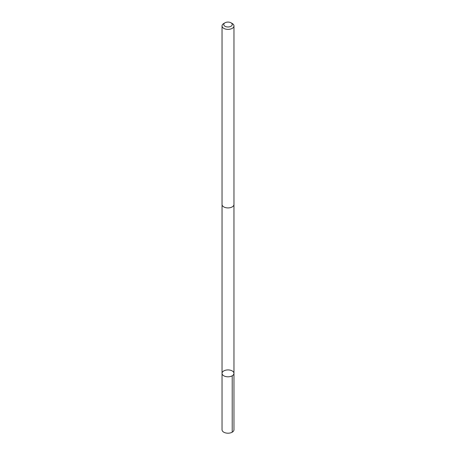 <?xml version="1.0" encoding="UTF-8"?>
<svg xmlns="http://www.w3.org/2000/svg" width="456" height="456" viewBox="0 0 456 456"><rect width="100%" height="100%" fill="white"/><g stroke="black" fill="none" stroke-linecap="round" stroke-linejoin="round"><path stroke-width="0.68" d="M233.962 373.293A5.962 3.443 180 0 1 233.962 373.361A5.962 3.443 180 0 1 228 376.804A5.962 3.443 180 0 1 222.038 373.361A5.962 3.443 180 0 1 227.943 369.919A5.962 3.443 180 0 1 233.962 373.293A5.962 3.443 180 0 1 233.962 373.361A5.962 3.443 180 0 1 228 376.804A5.962 3.443 180 0 1 222.038 373.361L222.038 429.757A5.962 3.443 0 0 0 222.038 429.82A5.962 3.443 0 0 0 228.057 433.2A5.962 3.443 0 0 0 233.962 429.757A5.962 3.443 0 0 0 233.962 429.694M225.002 22.8L223.782 23.501A5.962 3.443 0 0 0 222.038 25.935L222.038 204.476A5.962 3.443 0 0 0 222.038 204.539A5.962 3.443 0 0 0 228.057 207.919A5.962 3.443 0 0 0 233.962 204.476L233.962 25.935A5.962 3.443 0 0 0 232.218 23.501L230.998 22.8A4.241 2.451 0 0 0 225.002 22.8A4.241 2.451 0 0 0 223.759 24.578A4.241 2.451 0 0 0 229.659 26.784A4.241 2.451 0 0 0 230.998 22.8M222.038 25.935A5.962 3.443 0 0 0 222.038 26.003A5.962 3.443 0 0 0 228.057 29.378A5.962 3.443 0 0 0 233.962 25.935M232.218 375.795L232.218 432.191M233.956 204.596L233.962 429.757M222.043 204.596L222.038 373.361"/></g></svg>
